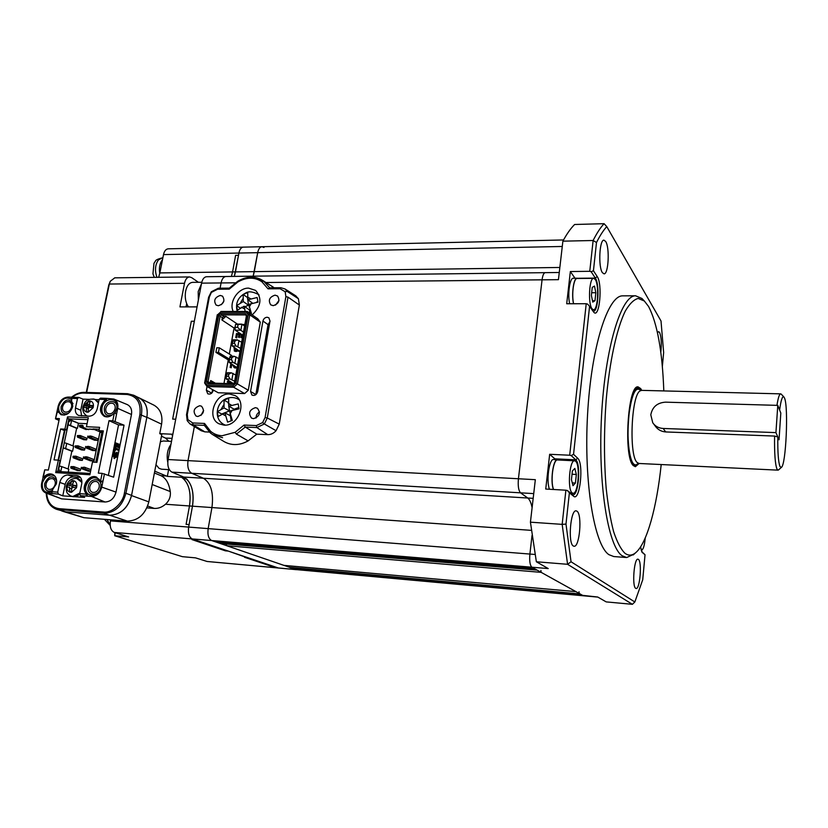 <?xml version="1.0" encoding="UTF-8"?>
<svg xmlns="http://www.w3.org/2000/svg" width="828" height="828" viewBox="0 0 828 828"><rect width="100%" height="100%" fill="white"/><g stroke="black" fill="none" stroke-linecap="round" stroke-linejoin="round"><path stroke-width="1.24" d="M533.18 498.352L527.757 498.021C529.651 499.481 531.1 502.699 532.104 507.699C531.1 502.699 529.651 499.481 527.757 498.021L520.564 492.836L527.757 498.021L203.388 478.253C210.964 483.045 213.81 492.815 211.937 507.564L208.159 528.626C207.393 534.857 208.573 538.831 211.689 540.549L531.897 567.221C529.982 565.431 529.309 561.042 529.889 554.067C529.309 561.042 529.982 565.431 531.897 567.221L211.689 540.549L296.476 569.674L207.083 561.477L278.291 567.956L192.262 538.935L194.953 539.846L191.961 539.597L225.392 550.837L228.29 551.086L273.437 566.994L278.291 567.956L597.847 597.102M532.031 535.457L529.889 554.067L532.031 535.457M215.446 541.212L215.653 541.916L534.339 568.577M218.054 542.112L220.3 543.458M540.901 570.451L541.181 572.365L226.758 545.735L226.251 543.996L537.165 570.14L535.954 569.467L218.261 542.816M226.758 545.735L283.921 565.379M541.181 572.365L575.957 591.637M288.858 565.835L289.293 567.273L290.773 567.78L580.138 593.966L289.293 567.273M579.02 591.772L579.248 593.479M292.719 567.956L292.864 568.494L581.391 594.67M294.799 568.67L295.979 569.571L583.264 595.705L531.897 567.221L548.219 568.577L536.368 561.767L530.427 522.178L535.333 479.681L518.421 478.76C517.81 485.912 518.525 490.6 520.564 492.836C518.525 490.6 517.81 485.912 518.421 478.76L188.018 460.627C187.211 467.002 188.463 471.225 191.765 473.295L203.388 478.253C210.964 483.045 213.81 492.815 211.937 507.564L208.159 528.626C207.393 534.857 208.573 538.831 211.689 540.549L192.262 538.935C189.074 537.217 187.873 533.273 188.649 527.084C187.873 533.273 189.074 537.217 192.262 538.935L114.347 532.445C110.921 530.758 109.617 526.908 110.434 520.895L110.652 519.808M536.368 561.767L567.584 564.303L632.395 604.316L606.189 601.894L597.712 597.019L582.643 595.363L294.944 569.209M262.031 246.723L261.927 246.723C259.878 246.992 258.471 248.969 257.705 252.675L253.171 276.169L254.299 271.636L235.462 271.894L234.324 276.397L238.516 255.293L235.618 255.345L232.564 271.926L235.618 255.345L238.516 255.293L238.919 253.057L235.462 271.894L232.564 271.926L231.416 276.428L232.564 271.926L159.856 272.919L163.509 254.589C164.337 251.008 165.879 249.093 168.136 248.824L168.239 248.824M559.262 272.484L545.176 272.66C543.717 272.95 542.682 275.341 542.071 279.823C542.682 275.341 543.717 272.95 545.176 272.66L225.899 276.5C223.55 276.78 221.945 278.922 221.076 282.948L220.103 288.196L221.076 282.948L201.587 283.135L168.053 459.53C167.235 465.853 168.519 470.056 171.893 472.115L183.733 477.052C191.465 481.824 194.373 491.532 192.479 506.177L188.649 527.084L189.105 524.579L186.093 524.352L189.477 505.97L186.093 524.352L189.105 524.579L192.479 506.177L189.477 505.97C191.258 493.881 189.291 484.804 183.578 478.708L182.398 476.493M168.053 459.53L188.018 460.627L194.352 426.565L188.018 460.627C187.211 467.002 188.463 471.225 191.765 473.295L203.388 478.253L183.733 477.052M592.91 311.08L593.49 311.204C598.261 311.814 599.803 284.025 595.342 278.104L591.161 271.719L589.764 271.305L593.127 240.503L562.885 241.165L558.434 279.667L542.071 279.823L518.421 478.76L542.071 279.823L265.964 282.514M663.808 390.919C662.369 351.414 657.297 323.282 648.593 306.526L644.35 301.009L638.202 298.432C633.906 299.488 629.601 303.71 625.285 311.09C616.788 328.405 609.543 361.381 606.117 400.742C603.933 431.336 603.943 460.43 606.148 488.034C607.99 505.039 610.474 519.57 613.61 531.617C617.046 541.957 620.803 549.161 624.902 553.239C628.504 555.919 632.126 555.712 635.769 552.628C647.041 543.178 656.811 507.129 661.199 464.539M634.196 554.056L626.661 557.544L622.025 555.681C607.959 546.263 597.816 483.604 601.563 415.366C605.196 347.098 621.321 295.317 635.583 295.793L641.948 298.484L643.604 300.222M641.741 390.371L640.717 388.601L638.098 386.883C627.841 384.316 623.318 457.284 633.316 465.584L635.376 466.702L639.144 463.473M623.225 295.844L622.656 295.855C607.845 295.379 591.202 346.932 587.538 414.9C583.74 482.827 594.349 545.248 608.942 554.677L613.755 556.54L626.423 557.523M602.38 272.65L604.036 273.851C608.497 274.389 609.863 247.686 605.703 241.517L603.943 240.151C599.451 239.509 598.126 266.926 602.38 272.65M573.297 545.994L574.052 546.263C579.652 547.391 582.384 514.488 577.002 511.197L576.112 510.835C570.513 509.541 567.78 543.271 573.297 545.994M660.806 352.335C661.748 343.413 661.334 336.779 659.574 332.452L658.591 331.666L657.484 332.659M635.718 588.356L636.121 588.501C639.982 589.464 642.155 561.55 638.419 559.386L637.933 559.19C634.082 558.093 631.899 586.597 635.718 588.356M562.885 241.165C566.735 234.013 570.647 228.456 574.611 224.492L604.078 223.684L606.748 226.582C603.291 230.443 599.876 235.763 596.491 242.521L593.438 270.746L597.174 276.49C602.701 283.994 599.586 318.614 593.893 312.363L589.577 306.36L573.545 454.344L577.654 458.194C584.05 463.204 579.921 502.223 573.566 496.21L569.385 492.784L565.99 524.083L571.041 561.767L634.838 601.977L642.735 579.745L645.033 554.76L642.207 552.421L640.551 546.935M596.491 242.521L593.127 240.503C596.74 233.289 600.383 227.679 604.078 223.684M571.041 561.767L567.584 564.303L562.16 524.362L530.427 522.178M662.348 366.587L663.642 352.521L661.013 320.985L606.748 226.582M565.99 524.083L562.16 524.362L565.886 490.207L545.735 489.037L549.668 454.293L554.832 458.826L575.76 459.83L571.165 455.566L569.695 455.224L549.668 454.293M569.695 455.224L586.224 303.721L566.704 303.762L570.347 271.543L574.994 278.229M589.764 271.305L570.347 271.543M565.886 490.207L567.356 490.528L573.007 494.782C578.575 495.796 581.059 463.815 575.76 459.83L577.654 458.194M555.474 459.581L554.832 458.826M586.224 303.721L587.642 304.124L589.577 306.36M641.628 551.5L645.033 554.76M573.545 454.344L571.165 455.566M567.356 490.528L569.385 492.784M593.438 270.746L591.161 271.719M632.395 604.316L634.838 601.977M243.339 247.137L243.235 247.148C241.145 247.406 239.706 249.383 238.919 253.057C239.706 249.383 241.145 247.406 243.235 247.148L243.339 247.137M263.977 247.489L261.927 246.723C259.878 246.992 258.471 248.969 257.705 252.675L254.299 271.636L559.842 267.465M206.617 276.728L206.503 276.728C204.112 277.007 202.477 279.139 201.587 283.135M206.503 276.728L225.899 276.5C223.55 276.78 221.945 278.922 221.076 282.948L235.255 282.814M575.605 461.258L574.591 460.803C569.488 459.726 567.221 489.772 572.189 492.919L573.09 493.302C578.192 494.244 580.469 464.891 575.605 461.258M574.591 460.803L557.554 459.975C553.207 459.043 550.154 481.461 553.59 489.493M572.976 485.694L571.444 479.64L572.386 470.966L574.839 468.42L576.34 474.475L575.419 483.066L572.976 485.694M572.024 474.247L576.34 474.475M572.262 482.89L575.419 483.066M549.461 489.255C546.066 480.84 549.212 458.557 553.621 459.499L558.476 460.026M553.435 489.483C550.071 481.058 553.207 458.753 557.565 459.685M641.048 549.72L641.638 550.061C643.346 549.461 644.536 545.455 645.209 538.024M595.208 279.429L593.635 278.332C589.246 277.67 587.859 303.804 592.041 308.803L593.5 309.775C597.878 310.345 599.296 284.842 595.208 279.429M577.178 278.498L577.095 278.498C573.7 278.084 571.434 294.261 573.597 303.752M592.765 302.096L591.378 295.43L592.248 287.388L594.483 286.074L595.85 292.729L594.99 300.699L592.765 302.096M591.668 292.75L595.85 292.729M592.475 300.709L594.99 300.699M569.643 303.752C567.47 294.064 569.799 277.835 573.255 278.249L573.349 278.249M573.504 303.752C571.351 294.054 573.669 277.794 577.095 278.208L577.965 278.487M169.326 469.652L161.615 469.207L159.059 468.358L155.985 464.684M160.394 441.759L163.313 440.993L171.499 441.386M170.941 444.346C167.484 449.325 166.418 455.286 167.753 462.241M188.432 306.888C185.7 302.8 184.737 297.738 185.534 291.715C186.704 285.898 189.032 282.783 192.51 282.358L192.665 282.358M201.442 283.942L198.202 291.549L198.347 300.222M199.765 405.72C193.804 407.914 192.582 411.371 196.07 416.06L197.768 416.515C203.709 414.352 204.961 410.905 201.525 406.196L199.765 405.72M203.647 410.419L200.956 415.449L203.647 410.419M275.031 295.151C269.442 297.024 268.003 300.253 270.715 304.849L273.199 305.667C278.757 303.835 280.216 300.616 277.566 296.01L275.031 295.151M279.005 300.44L275.548 305.077L279.005 300.44M220.258 295.441C214.742 297.387 213.365 300.595 216.118 305.066L218.333 305.749C223.829 303.845 225.226 300.647 222.525 296.155L220.258 295.441M223.881 301.133L221.428 304.663L223.881 301.133M255.417 407.655C249.342 409.788 248.058 413.286 251.577 418.13L253.492 418.668C259.547 416.567 260.851 413.089 257.404 408.225L255.417 407.655M259.516 411.971C257.208 413.348 256.059 415.377 256.08 418.047C256.059 415.377 257.208 413.348 259.516 411.971M233.217 311.463C228.569 302.251 238.174 287.761 248.659 288.134L255.645 290.431C262.29 298.183 261.141 306.339 252.178 314.888M223.995 425.137L218.996 423.791C206.141 417.747 215.104 392.793 229.594 394.014L235.142 395.608C247.52 401.953 238.309 426.524 223.995 425.137M250.553 391.468L251.96 395.08C254.672 396.012 256.587 394.884 257.684 391.675L270 321.078L268.883 317.807L267.134 317.238C264.96 317.466 263.552 318.728 262.942 321.047L268.065 324.638L255.852 394.563L250.553 391.468L262.942 321.047M242.728 336.385L243.577 331.676M236.798 369.391L237.657 364.63M229.449 359.145L218.457 352.417L219.296 347.812L231.581 355.419L231.436 356.226M232.989 383.685L234.79 382.484L246.816 315.458L245.388 313.512L220.817 313.481L218.716 315.396L206.431 381.739L207.818 383.757L232.637 384.42L232.989 383.685L208.966 383.053L208.004 381.656L210.281 382.94L210.716 380.559L215.415 383.219M212.517 383.147L210.716 380.559M229.335 359.921L228.259 359.911L215.911 352.376L216.76 347.781L219.296 347.812M218.457 352.417L215.911 352.376M235.069 327.091L234.055 328.012L221.894 319.97L222.318 317.652L223.767 316.337L225.878 316.337L237.47 324.11M225.878 316.337L221.894 319.97M234.479 382.339L246.34 316.244L245.388 313.512M240.286 333.58L236.477 333.549L235.752 337.555L236.808 334.088L238.971 334.108L238.423 337.193L239.395 334.119L241.114 334.129M241.403 334.315L240.824 337.514L241.776 334.564M234.117 347.719L234.324 350.948L236.446 350.937L237.201 350.027L237.781 350.865L239.22 350.948M238.267 350.347L237.719 349.996M236.901 349.478L234.686 350.337L234.562 347.998M229.884 381.542L227.431 381.48L227.307 382.174L231.136 382.267M235.773 366.876L234.407 366.835L233.651 365.593M230.795 363.854L230.143 367.477L231.281 364.154M232.823 365.096L234.055 367.466L236.342 367.218M222.318 317.652L220.113 316.182L221.562 314.868L223.767 316.337M229.325 354.022L234.055 328.012M206.431 381.739L208.004 381.656L220.113 316.182L218.716 315.396M223.984 383.447L228.259 359.911M242.293 324.462L244.86 324.483M220.817 313.481L221.562 314.868L245.357 314.909M236.704 337.907L237.336 334.44L236.808 334.088M237.336 334.44L238.909 334.45M239.375 337.545L239.923 334.46L239.395 334.119M239.923 334.46L241.372 334.471M241.776 337.855L242.304 334.916M234.645 351.113L235.297 351.217M235.835 351.548L236.984 351.269L236.446 350.937M236.984 351.269L237.564 350.689M238.495 351.072L237.915 350.937M239.033 351.403L239.747 351.279M234.997 350.482L234.417 350.078M234.955 350.41L234.252 348.826M234.779 349.157L235.1 348.34M231.685 382.588L227.307 382.174M230.67 367.487L230.143 367.477M231.209 367.808L231.819 364.475M234.728 367.87L235.442 368.036L234.914 367.704M235.442 368.036L236.87 367.549M234.728 366.97L234.076 366.535M234.614 366.856L233.817 366.028M232.637 384.42L234.79 382.484M246.34 316.244L246.816 315.458M208.966 383.053L207.818 383.757M248.214 314.878L249.766 314.826L247.282 311.473L246.175 312.115L248.214 314.878L235.99 383.116L232.916 385.879L233.672 387.266L237.408 383.892L235.99 383.116M220.548 312.094L217.567 314.816L220.548 312.094L246.175 312.115M217.567 314.816L205.044 382.298L207.031 385.175L232.916 385.879M205.044 382.298L204.609 383.022L207.021 386.531L207.031 385.175M260.302 322.154L248.286 390.247L237.408 383.892L249.766 314.826L260.302 322.154L257.839 318.842L247.282 311.473L220.91 311.452M233.672 387.266L244.612 393.559L218.271 392.772L207.021 386.531L233.672 387.266M248.286 390.247L244.612 393.559M217.278 314.764L204.609 383.022M269.897 321.688L268.065 324.638M212.568 389.605L211.968 392.876M187.821 419.579L187.2 420.665L186.517 414.704L187.263 414.559L187.821 419.579L192.665 422.953L204.526 423.439L204.174 425.157L210.302 432.868M187.211 420.676L189.954 423.895L193.193 424.899L192.665 422.953M210.364 432.92L212.63 434.607L210.343 432.899L210.56 431.243C213.831 434.017 217.671 435.518 222.08 435.745L235.131 432.319L244.053 425.064L256.359 425.571L256.846 427.558L264.36 423.977L262.631 422.57L265.084 417.519L285.888 296.6L285.174 291.756L287.161 291.404L285.018 288.962L280.806 287.72L280.102 288.744L268.034 288.837L269.711 287.885M211.595 291.891L209.37 296.962L187.263 414.559M213.324 390.029L213.262 390.381C212.196 393.486 210.364 394.614 207.756 393.797L206.348 390.185L207.021 386.531M235.131 432.319L236.404 434.1L245.254 427.072L244.053 425.064M256.359 425.571L262.631 422.57M279.243 424.133L267.268 417.995L264.36 423.977L276.055 430.705L279.243 424.133L299.353 305.035L287.999 297.138L267.268 417.995L265.084 417.519M287.161 291.404L298.411 298.722L299.353 305.035M285.174 291.756L280.102 288.744M268.034 288.837L261.876 281.748L263.532 281.034L262.766 280.485L251.464 277.235M261.876 281.748C254.662 276.925 246.641 277.007 237.812 281.996L237.781 281.209C246.723 276.086 255.055 275.848 262.766 280.485L273.126 287.037M237.812 281.996L229.252 289.127L217.619 289.21L211.73 292.232M229.387 288.123L229.252 289.127M204.526 423.439L210.56 431.243M213.313 435.021L223.684 441.355C231.188 445.785 239.333 445.64 248.121 440.9L236.404 434.1M248.121 440.9L256.783 434.162L267.734 434.638C270.891 434.69 273.664 433.375 276.055 430.705M267.734 434.638L256.846 427.558L245.254 427.072L256.783 434.162M298.411 298.722L295.679 295.793M274.182 287.771L263.532 281.034L269.659 287.802M190.161 424.029L201.245 430.746L204.858 431.864L209.349 432.061M234.676 381.222L230.122 379.017L226.147 378.913L233.227 383.478M231.25 372.797L227.276 372.704L226.727 374.142L228.828 374.194L231.25 372.797L235.794 375.032M231.902 379.597L233.03 373.387M226.727 374.142L226.354 376.212L228.456 376.264L228.828 374.194M228.456 376.264L230.122 379.017M226.354 376.212L226.147 378.913M237.584 327.298L238.091 324.504L241.942 324.234L240.844 330.331L237.584 327.298L235.028 327.288L235.245 330.186L242.77 335.226M241.672 324.131L236.342 324.1L235.535 324.493L238.091 324.504M235.535 324.493L235.028 327.288M244.591 326.015L241.942 324.234M243.349 331.997L240.844 330.331M240.575 330.217L235.245 330.186M237.491 364.651L233.113 362.457L229.149 362.385L236.963 367.601M234.231 356.278L230.267 356.206L229.729 357.603L231.83 357.644L234.231 356.278L238.743 358.586M234.883 363.057L236.001 356.878M229.729 357.603L229.356 359.662L231.457 359.704L231.83 357.644M231.457 359.704L233.113 362.457M229.356 359.662L229.149 362.385M240.575 348.36L236.083 346.011L232.13 345.959L240.027 351.455M237.191 339.863L233.237 339.822L232.709 341.177L234.8 341.198L237.191 339.863L241.672 342.254M237.843 346.621L238.95 340.494M232.709 341.177L232.337 343.227L234.427 343.247L234.8 341.198M234.427 343.247L236.083 346.011M232.337 343.227L232.13 345.959M226.179 399.199L224.015 400.152L224.067 407.945L217.298 411.651L218.085 416.536L224.874 412.83L227.617 422.135L232.295 420.427L229.542 411.123L239.054 408.825L238.226 403.929L228.735 406.217L228.652 398.423L226.179 399.199M224.874 412.83L230.36 415.749L231.178 420.738M228.787 406.248L229.553 410.895L221.511 414.083M221.48 413.865L217.298 411.651M229.553 410.895L224.067 407.945M228.124 402.408L224.015 400.152M238.723 407.521L234.179 409.187L228.735 406.217M250.449 313.677L251.401 313.408L248.69 304.394L258.005 302.137L257.166 297.511L247.872 299.767L247.707 292.626L243.153 294.437L243.297 301.568L236.591 305.615L237.388 310.231L244.105 306.194L245.212 311.463M244.105 306.194L249.321 309.858L249.942 313.326M239.923 307.933L236.591 305.615M247.406 297.138L248.514 305.273L244.84 306.712M248.514 305.273L243.297 301.568M247.086 297.262L243.153 294.437M252.364 302.986L247.872 299.767M257.85 301.599L256.359 302.189M641.586 390.371L639.899 391.002C631.257 395.908 628.887 455.597 637.084 462.438L638.968 463.473L777.989 470.149M640.986 390.423L638.077 388.187C628.152 385.724 623.774 456.228 633.441 464.311L635.438 465.398L638.388 463.369M784.551 398.113L783.774 396.798C782.315 396.012 780.928 400.41 779.614 410.015L780.814 413.048L779.034 439.771L777.802 436.946C777.637 452.399 778.361 462.283 780.007 466.578L781.363 467.406C785.969 465.315 788.608 407.262 784.551 398.113M781.353 394.294L780.638 393.859C779.355 394.045 778.123 397.875 776.943 405.347M777.802 436.946L774.584 436.066C774.346 453.309 775.143 464.322 776.995 469.114L778.041 470.149L778.651 469.828M774.584 436.066L665.722 431.947C661.21 431.605 657.67 429.577 655.103 425.882L653.737 424.071M650.798 414.828L652.754 422.777C655.196 426.285 658.653 428.179 663.135 428.459L775.929 432.609L779.034 439.771L780.814 413.048L777.782 405.378L665.526 402.16C657.256 402.719 652.34 406.941 650.798 414.828M775.929 432.609L777.782 405.378M198.42 282.296L191.682 277.639L189.488 276.935C187.066 277.214 185.4 279.336 184.499 283.3L179.935 306.898L197.074 306.877L194.342 321.243L191.33 321.233L172.659 419.092L191.33 321.233L194.342 321.243L175.722 419.216L172.659 419.092L175.722 419.216L172.855 434.255L159.752 433.655L161.584 424.174C162.888 415.294 160.373 408.98 154.039 405.213L153.635 405.006M172.679 435.207L172.079 435.186L172.679 435.207M183.578 478.708L186.6 478.894C192.293 484.991 194.259 494.088 192.479 506.177L531.379 530.365M194.953 539.846L228.29 551.086L225.392 550.837L191.961 539.597L194.953 539.846M247.334 557.513L276.169 567.242L273.437 566.994L244.508 557.265L247.334 557.513M154.732 471.194L167.339 476.39L181.529 477.259C188.712 482.486 191.361 492.06 189.477 505.97L165.486 504.252C161.988 507.243 158.251 508.63 154.277 508.413L147.663 506.032M154.391 472.995L160.942 475.665C165.869 477.984 168.984 483.283 170.278 491.563C170.858 496.541 169.254 500.774 165.486 504.252M146.898 507.874L154.277 508.413M115.299 532.746L114.709 535.737L128.63 536.917L114.347 532.445M62.617 511.28L83.959 517.707L127.429 521.122C138.214 520.698 145.355 514.291 148.833 501.892L161.781 434.586L159.752 433.655M168.902 441.262L165.465 438.064L161.46 436.232M168.622 469.611L167.339 476.39M181.725 476.214L181.529 477.259M114.781 277.835L110.279 281.261L109.348 284.035L86.65 392.431M186.052 306.898L186.683 303.648M158.634 277.308L159.856 272.919M114.823 532.601L114.709 535.737L182.408 556.675L195.491 557.855L207.083 561.477M86.278 392.41L108.789 284.946L110.279 281.261M61.655 510.938L65.557 511.828L109.679 515.223C120.65 514.768 127.926 508.216 131.517 495.558L146.877 417.209C148.233 408.183 145.718 401.756 139.311 397.947L138.007 397.357M154.318 277.359L152.942 273.851L153.987 263.294L155.364 261.244C155.54 260.106 157.806 258.998 162.184 257.901L158.396 259.971C155.126 264.784 154.639 270.57 156.937 277.328M162.298 259.899C159.742 263.314 158.883 267.848 159.732 273.488C158.883 267.848 159.742 263.314 162.298 259.899L162.298 259.899M105.849 408.318C105.456 410.802 106.15 412.551 107.94 413.555C111.314 414.393 113.705 412.768 115.113 408.659C115.496 406.206 114.813 404.468 113.063 403.464C109.679 402.574 107.267 404.199 105.849 408.318M89.807 486.616C89.393 489.431 90.231 491.325 92.322 492.298C95.603 492.888 97.89 491.201 99.163 487.247C99.577 484.452 98.76 482.569 96.7 481.596C93.409 480.964 91.111 482.641 89.807 486.616M62.597 406.724C62.183 409.208 62.866 410.936 64.636 411.909C67.875 412.654 70.183 411.04 71.56 407.055C71.964 404.581 71.301 402.863 69.552 401.901C66.302 401.114 63.984 402.719 62.597 406.724M46.14 483.707C45.706 486.502 46.513 488.375 48.562 489.307C51.719 489.824 53.923 488.158 55.197 484.308C55.621 481.534 54.824 479.671 52.806 478.729C49.639 478.18 47.424 479.836 46.14 483.707M96.772 477.238C89.828 474.848 82.138 486.533 86.433 492.96L87.344 495.082L86.236 496.086L86.298 494.13L79.695 493.664L80.357 495.661L84.642 497.4L74.717 496.696M100.571 481.327L101.088 487.081C99.07 498.777 83.152 497.628 85.926 486.067C89.051 478.129 93.502 475.903 99.298 479.402M88.254 486.512C85.977 496.034 99.081 496.966 100.737 487.35C102.951 477.797 89.89 476.98 88.254 486.512M108.013 416.826C103.386 416.267 101.399 413.244 102.03 407.769C103.955 396.56 119.656 397.057 117.038 408.328L114.854 413.068M114.492 413.068L116.665 408.721C118.818 399.458 105.891 399.034 104.307 408.266C104.111 414.497 106.802 416.691 112.36 414.828M87.24 494.306L85.439 492.608C80.947 485.912 89.414 473.875 96.358 477.063L100.498 481.275L102.103 473.357L98.325 473.13L109.017 420.655L112.763 420.821L114.326 413.089L112.856 414.393C109.969 416.846 107.091 417.488 104.235 416.318C99.184 412.292 99.205 407.128 104.287 400.856L105.715 399.51L99.184 399.293L97.238 408.742C95.872 413.4 93.15 415.894 89.072 416.194L78.463 415.408C75.897 414 74.913 411.506 75.493 407.935L77.47 398.558L71.084 398.34L72.802 406.289C70.452 413.131 66.488 415.915 60.93 414.652L57.546 411.061L61.52 414.869M64.429 415.087C60.02 414.486 58.157 411.516 58.829 406.186C61.986 398.444 66.323 396.27 71.85 399.655M73.03 403.629C69.003 397.937 65.029 398.951 61.106 406.662C60.765 412.53 63.187 414.766 68.362 413.358M52.775 474.434L45.571 476.659L44.277 477.828L43.304 477.414L44.546 476.297C47.103 474.082 49.701 473.399 52.33 474.258C55.776 475.872 57.132 479.06 56.397 483.811L51.264 491.687L57.722 492.142L59.771 482.434C61.168 477.694 63.901 475.21 67.968 474.982L73.33 476.928C69.283 477.156 66.571 479.619 65.184 484.339L62.773 495.848L58.405 494.119L57.722 492.142M51.264 491.687L52.433 493.664M51.264 491.822C44.857 493.488 41.876 490.6 42.321 483.159C45.281 475.551 49.535 473.274 55.093 476.338M56.594 480.437C52.423 474.817 48.438 475.872 44.64 483.604C44.401 490.145 47.082 492.391 52.702 490.342M86.443 426.741L88.317 417.726L86.443 426.741L99.619 427.331L98.925 430.705L103.345 430.902L96.917 462.345L92.477 462.086L89.879 474.754L55.693 472.622L57.049 471.432L90.148 473.471M93.119 429.308L89.59 429.08M72.015 496.5L62.773 495.848M80.378 477.373L73.33 476.928M116.293 445.495L116.738 443.311L115.672 442.887L115.009 446.178L118.663 447.606L119.325 444.315L118.259 443.891L117.814 446.085L117.224 445.857L117.659 443.653L117.535 445.981M118.031 449.035L118.125 450.287L115.537 449.273L115.289 450.525L114.223 450.101L114.968 450.391L115.216 449.138L117.804 450.153L118.031 449.035L115.444 448.02L115.692 446.809L114.937 446.52L114.223 450.101M115.692 446.809L115.765 448.145M117.172 452.285L116.779 456.994L115.879 457.429M114.781 451.353L114.885 453.547M114.254 456.352L113.488 456.487M115.465 457.118L114.367 458.567M112.763 420.821L124.045 425.157L118.539 424.919L108.396 475.251M124.045 425.157L113.622 477.166L102.103 473.357M46.658 493.312C47.569 502.544 51.771 507.667 59.274 508.682L103.324 512.025C111.697 513.422 123.02 503.238 124.407 493.022L139.922 414.497L146.846 417.384C148.212 408.276 145.666 401.797 139.207 397.957L138.793 397.75M146.846 417.384L131.559 495.372L125.928 493.312L141.412 414.818C142.799 405.648 140.253 399.137 133.774 395.266L127.605 393.704L126.963 394.449L83.556 393.083C79.871 392.927 76.093 394.304 72.233 397.212M103.324 512.025L103.759 513.298L109.524 515.213C120.588 514.757 127.926 508.133 131.559 495.372M109.524 515.213L65.702 511.839L59.73 509.934L59.274 508.682M56.749 509.375L65.702 511.839M55.693 472.622L58.343 460.13L54.027 459.882L60.62 428.966L64.915 429.152L67.523 416.877L88.317 417.726M58.995 420.376L55.466 418.823L57.546 411.061M55.776 418.45L59.378 418.595L48.376 470.056L44.753 469.838L43.304 477.414M79.509 476.545L76.735 475.531L67.968 474.982M76.735 475.531L78.267 475.862C81.165 477.249 82.314 479.919 81.713 483.883L79.695 493.664M67.523 416.877L68.196 418.833L87.664 419.641M93.015 428.976L99.225 429.256M93.667 429.256L100.043 431.823M98.925 430.705L103.2 431.605M64.418 430.529L60.62 428.966M64.543 429.949L66.582 429.846L64.915 429.152M58.902 471.546L57.836 471.153L60.03 460.761L58.343 460.13M58.405 494.119L45.664 492.919C42.218 491.18 40.883 487.909 41.659 483.117L43.097 477.57M127.088 404.509L127.284 404.592C130.793 406.413 132.19 409.715 131.476 414.497L116.013 492.101C114.192 498.446 110.548 501.737 105.052 501.996L61.624 498.86L45.664 492.919M80.357 495.661L91.473 496.448C96.617 496.2 100.053 493.095 101.782 487.123L103.045 480.861L101.44 481.617M44.277 477.828L42.911 477.849M44.753 469.838L42.973 477M55.466 418.823L58.177 406.155C59.875 400.504 63.166 397.481 68.072 397.078L73.102 397.243L71.084 398.34M57.401 410.895L56.904 412.106M57.38 410.854L58.509 411.444M77.47 398.558L78.784 397.43L83.059 399.137L89.352 399.355M73.102 397.243L78.784 397.43M81.61 415.894L80.73 410.264L83.059 399.137M105.715 399.51L106.284 398.34L100.478 398.154L99.184 399.293M106.284 398.34L113.829 399.034C117.11 400.742 118.404 403.847 117.721 408.349L116.489 414.424L115.558 413.224L114.326 413.089M95.582 399.562L99.101 399.686M106.533 398.392L106.553 400.121L105.249 401.301C100.302 407.304 100.157 412.385 104.814 416.556M115.848 413.358L116.489 414.424L115.102 421.307M118.539 424.919L109.017 420.655M104.473 473.823L103.045 480.861L100.84 481.451L101.699 481.813M139.922 414.497C141.143 402.667 136.827 395.991 126.963 394.449M78.701 423.336L68.196 418.833M93.605 429.515L89.621 429.152M70.059 420.189L68.755 419.63L66.582 429.846M113.933 457.936L114.181 458.536L114.937 457.998L115.516 453.32L114.75 453.858L113.933 457.936M113.063 455.866L113.312 456.456L114.067 455.917L114.637 451.25L113.881 451.788L113.063 455.866M115.454 456.808L115.703 457.398L116.458 456.859L117.027 452.191L116.272 452.719L115.454 456.808M118.663 447.606L119.004 444.181M115.009 446.178L118.342 447.482M117.659 443.653L116.996 443.394L116.551 445.599L115.982 445.371L116.417 443.177M71.581 420.386L70.504 425.478L68.103 424.754L68.693 421.938L70.794 420.22L78.453 423.325L86.785 423.688M69.593 420.241L68.641 420.158M73.723 466.599L70.877 466.661L73.723 466.599C74.975 467.416 74.872 467.923 73.413 468.099L71.022 468.182L77.377 470.542L80.192 470.718L80.668 469.197L73.992 466.723M88.161 471.111L90.583 471.349M82.81 458.878L75.897 456.187L73.061 456.259L75.897 456.187C77.149 457.025 77.045 457.522 75.586 457.687L73.195 457.791L79.519 460.223L82.334 460.389L82.81 458.878L76.197 456.342M84.953 448.6L78.06 445.837L75.234 445.899L78.06 445.837C79.302 446.675 79.198 447.172 77.749 447.327L75.369 447.451L81.662 449.956L84.466 450.101L84.953 448.6L78.391 446.002M87.085 438.374L80.223 435.528L77.397 435.58L80.212 435.528C81.454 436.366 81.351 436.863 79.902 437.008L77.522 437.143L83.783 439.72L86.588 439.865L87.085 438.374L80.575 435.704M82.365 425.25L79.54 425.313L82.386 425.261C83.597 426.109 83.483 426.596 82.055 426.731L79.674 426.886L85.905 429.535L89.465 429.07M90.273 460.741L93.409 461.02L93.719 459.468L87.478 457.015L87.147 458.577L93.409 461.02M92.384 450.411L95.52 450.691L95.841 449.149L89.621 446.623L89.3 448.176L95.52 450.691M94.485 440.134L97.632 440.403L97.952 438.861L91.763 436.273L91.442 437.815L97.632 440.403M72.957 445.899L76.642 428.355L77.387 428.386L78.453 423.325M68.113 468.979L71.839 451.239L72.585 451.281L73.651 446.178L66.716 443.404L65.629 448.548L63.207 447.855L58.757 468.834L60.051 471.618M68.217 472.115L68.817 469.238L61.81 466.65L60.755 471.66M70.877 466.661L70.877 467.996M70.773 467.189L72.191 466.744M72.077 467.261L73.413 468.099M85.315 467.447L84.994 469.021L81.372 468.586L81.258 467.81L84.311 467.209L90.945 469.579M82.686 467.365L84.311 467.209M84.994 469.021L90.625 471.142M83.99 468.783L82.572 467.892M81.361 467.292L81.258 467.81M73.061 456.259L73.061 457.594M72.957 456.777L74.365 456.331M74.261 456.849L75.586 457.687M75.234 445.899L75.224 447.244M75.12 446.416L76.538 445.971M76.424 446.489L77.749 447.327M77.397 435.58L77.387 436.936M77.283 436.097L78.691 435.642M78.588 436.159L79.902 437.008M79.54 425.313L79.529 426.668M79.436 425.82L80.844 425.364M80.74 425.882L82.055 426.731M87.147 458.577L83.525 458.143L83.421 457.366L87.478 457.015M84.849 456.911L86.474 456.766M86.143 458.329L84.735 457.439M83.535 456.839L83.421 457.366M89.3 448.176L85.667 447.741L85.584 446.954L89.621 446.623M87.002 446.509L88.617 446.364M88.296 447.927L86.888 447.027M85.688 446.437L85.584 446.954M91.442 437.815L87.809 437.391L87.727 436.594L91.763 436.273M89.145 436.139L90.759 436.014M90.438 437.567L89.041 436.656M87.84 436.077L87.727 436.594M77.387 428.386L70.504 425.478M71.839 451.239L63.207 447.855L64.294 442.701L66.716 443.404M76.642 428.355L68.103 424.754L64.294 442.701M61.81 466.65L59.368 465.978M72.585 451.281L65.629 448.548M95.789 462.272L101.875 432.506L99.888 432.413L93.792 462.159M102.982 432.661L101.875 432.506L102.175 431.471M99.888 432.413L100.26 431.274M83.556 407.386L83.98 405.347L88.834 400.897L90.521 401.052C92.457 401.694 93.419 403.236 93.419 405.679L93.109 407.738L88.234 412.189L86.485 412.013C84.559 411.35 83.597 409.808 83.618 407.376L83.556 407.386M84.042 405.337L86.422 405.182L89.548 406.61L84.249 405.472L83.866 407.345M88.337 408.235L88.689 406.579M93.285 406.745L89.89 405.306L93.419 405.679M89.548 406.61L90.614 405.699M92.995 407.718L89.465 407.355L88.379 408.349L88.223 412.075M88.834 400.897L90.511 401.073L89.238 404.261L89.89 405.306M86.422 405.182L88.793 400.99M89.103 401.021L89.838 402.543M86.485 412.013L86.236 407.272L83.618 407.376M88.213 411.454L86.971 412.137M66.851 487.143L67.296 485.032L72.222 480.561L73.92 480.768C75.876 481.503 76.838 483.128 76.818 485.663L76.497 487.785L71.55 492.277L69.79 492.039C67.844 491.294 66.882 489.659 66.913 487.133L66.851 487.143M67.358 485.032L72.988 486.16L67.575 485.136L67.161 487.123M71.725 487.951L72.108 486.108M76.756 486.419L73.247 485.26L76.818 485.663M72.988 486.16L73.951 485.529M76.383 487.775L72.802 487.371L71.705 488.365L71.55 492.163M73.92 480.768L72.585 484.142L73.247 485.26M73.93 480.757L72.222 480.561M69.738 485.022L72.171 480.654M72.502 480.664L73.288 482.175M69.79 492.039L69.469 487.164L66.913 487.133M71.529 491.335L70.204 492.174M534.981 554.46L110.434 520.895M537.072 570.088L220.082 543.437M575.905 591.627L283.766 565.358M562.264 246.475L163.509 254.589M533.729 493.612L171.893 472.115M577.571 278.28L595.342 278.104L597.174 276.49M573.566 496.21L572.034 494.368M642.362 552.566L641.917 552.038M285.888 296.6L287.999 297.138M208.811 297.49L209.37 296.962M211.709 393.134L206.348 390.185M212.63 434.607L222.587 437.712M217.619 289.21L218.654 288.289M204.278 425.364L193.193 424.899L204.858 431.864M225.33 425.116L223.902 424.485C213.355 419.154 216.036 401.984 227.048 398.392C230.981 396.995 234.748 397.285 238.35 399.262L239.292 399.893M222.121 413.845L225.351 415.739M223.601 405.058L221.324 408.96M231.488 405.202L228.249 403.329M230.018 414.021L232.306 410.098M241.403 307.26L244.591 308.937M242.811 298.846L240.596 302.634M250.584 298.701L247.386 297.045M258.108 294.199L259.019 294.923M249.176 307.136L251.412 303.327M640.686 390.526L640.551 390.33C635.48 385.869 631.547 394.604 628.731 416.525C626.703 436.749 629.052 459.219 633.492 463.804C634.993 465.388 636.525 465.201 638.098 463.245M663.135 428.459L665.722 431.947M160.942 475.665L166.5 475.996M108.789 284.946L109.348 284.035L184.499 283.3M165.465 438.064L172.079 438.374M148.833 501.892L131.517 495.558M127.429 521.122L109.679 515.223M83.959 517.707L65.557 511.828M161.584 424.174L146.877 417.209M152.176 484.504L170.278 491.563M107.019 519.518L110.145 524.869M44.546 476.297L45.571 476.659M59.771 482.434L65.184 484.339M61.624 498.86L47.569 493.353M105.052 501.996L91.473 496.448M58.27 412.261L59.274 412.696M75.493 407.935L80.73 410.264M105.529 399.717L106.553 400.121M104.287 400.856L105.249 401.301M101.782 487.123L116.013 492.101M131.476 414.497L117.721 408.349M85.439 492.608L86.433 492.96M83.556 393.083L84.218 392.348L127.44 393.735M124.407 493.022L125.928 493.312C122.265 506.167 114.875 512.822 103.759 513.298L56.521 509.303C49.99 506.736 46.565 501.354 46.223 493.146M68.703 419.858L69.417 420.158M80.192 470.718L73.278 468.13M88.441 471.215L81.579 468.638M82.334 460.389L75.451 457.729M84.466 450.101L77.615 447.368M86.588 439.865L79.767 437.049M88.7 429.66L87.054 428.956M85.833 428.438L81.92 426.772M90.573 460.854L83.742 458.194M92.695 450.535L85.895 447.803M94.806 440.268L88.037 437.443M65.081 429.784L58.622 460.233M95.499 399.531L98.563 402.284L94.889 399.334M93.057 398.982L94.744 399.282L98.428 402.946M87.375 416.132L86.526 415.697C83.473 413.482 82.272 410.491 82.955 406.724C84.673 402.677 85.781 398.164 94.744 399.282L98.584 402.222M89.352 405.037L87.499 404.199M86.65 408.276L88.317 409.032M78.36 478.667L81.9 481.43M77.718 478.512L81.9 481.482M79.767 493.902C77.201 496.407 74.51 497.245 71.715 496.407L71.384 496.282M79.819 493.033L72.802 496.489L70.794 495.993M79.757 493.871L73.247 496.717L71.715 496.407M76.569 478.325L81.9 482.413M72.553 484.639L70.835 484.028M69.956 488.241L71.653 488.841M537.103 570.109L220.186 543.468M575.936 591.637L283.838 565.379M563.537 239.954L168.136 248.824M644.35 301.009L641.948 298.484M635.583 295.793L622.656 295.855M635.769 552.628L633.192 554.967M573.09 493.302L570.554 493.146M641.638 550.061L641.12 550.02M593.635 278.332L577.095 278.498M593.417 309.775L591.989 309.775M573.255 278.249L577.095 278.208M192.51 282.358L201.784 282.265M234.862 351.289L234.324 350.948M238.309 351.207L237.781 350.865M234.593 367.787L234.055 367.466M186.517 414.704L208.625 297.211L211.326 291.756L218.375 288.206L229.304 288.123M269.4 287.802L280.806 287.72L285.018 288.962L296.031 296.02M237.781 281.199L229.252 288.185M187.2 420.665L189.954 423.895M210.343 432.899L204.174 425.157M225.154 425.126L224.264 424.671M239.199 399.738L238.35 399.262M258.988 294.851L258.522 294.509C252.944 291.622 248.731 291.094 245.864 292.905C238.071 296.9 235.183 303.079 237.212 311.463M635.8 388.135L638.077 388.187M783.774 396.798L781.083 394.014M781.363 467.406L778.486 469.973M641.462 390.361L780.638 393.859M633.058 465.274L635.345 465.388M114.657 277.835L189.488 276.935M154.039 405.213L139.311 397.947M110.186 525.438L104.4 519.311M113.829 399.034L127.284 404.592M139.207 397.957L133.774 395.266L127.605 393.704L84.218 392.348C79.767 392.286 75.565 393.9 71.601 397.192M73.713 466.588L80.668 469.197M81.372 468.586L88.285 471.184M83.525 458.143L90.407 460.823M85.667 447.741L92.519 450.504M87.82 437.391L94.63 440.227M69.003 420.148L70.794 420.22M64.584 429.753L58.136 460.12M89.672 405.265L92.746 406.672M86.288 407.304L88.399 408.256M81.889 481.337L77.542 478.47C71.715 477.984 67.958 480.592 66.281 486.315C65.888 493.974 68.082 493.685 70.515 495.858M79.809 494.016C77.232 496.427 74.572 497.245 71.829 496.448M73.092 485.229L76.29 486.357"/></g></svg>
